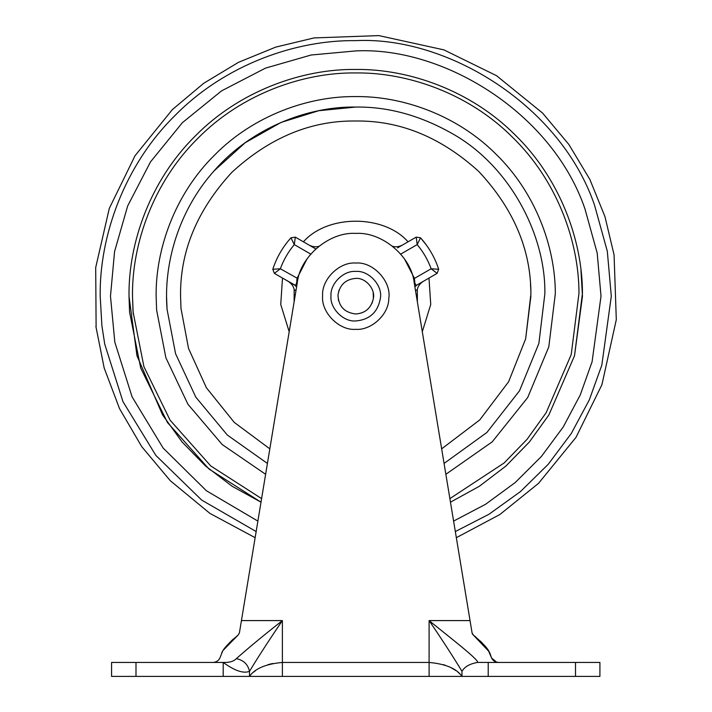 <?xml version="1.0" encoding="UTF-8"?>
<svg xmlns="http://www.w3.org/2000/svg" width="712" height="712" viewBox="0 0 712 712"><rect width="100%" height="100%" fill="white"/><g stroke="black" fill="none" stroke-linecap="round" stroke-linejoin="round"><path stroke-width="1.07" d="M166.67 300.945L166.617 297.509M166.626 298.666L167.071 309.382L175.579 353.739L195.827 397.18L227.368 435.085L267.418 463.432L227.368 435.085L195.827 397.18L175.579 353.739L167.071 309.382C163.413 264.677 178 211.259 214.09 170.862L245.159 142.747L280.991 122.455L318.736 110.716L355.742 107.058C388.788 106.586 421.673 115.851 454.416 134.835C511.892 168.406 545.846 237.105 544.858 293.816L538.877 343.442L519.538 390.755L486.883 432.478L444.065 463.432M214.09 170.862L245.159 142.747L280.991 122.455L318.736 110.716L355.742 107.058C308.127 106.23 251.185 127.982 214.09 170.862M454.416 134.835C511.892 168.406 545.846 237.105 544.858 293.816M413.369 278.73L414.464 278.41C414.517 283.162 415.318 285.387 416.867 285.067L423.044 281.498C419.671 283.892 417.766 286.625 417.312 289.686L415.505 290.638M133.206 313.956L132.503 296.192M261.607 498.614L210.716 465.906L170.115 420.205L143.94 366.725L133.046 311.758L132.503 296.192C131.782 243.842 153.481 181.969 197.883 138.333C241.519 93.931 303.392 72.232 355.742 72.944C407.629 72.259 468.861 93.512 512.435 137.176C556.748 180.091 579.016 241.208 578.972 293.388L571.22 354.576L546.166 412.711L527.085 439.295L504.158 462.951L449.886 498.614M414.66 280.528L414.74 281.356M415.06 283.518L415.817 285.12M404.407 258.821L414.464 278.401L431.143 268.771C427.903 259.898 423.248 251.843 417.188 244.608L420.525 237.808L416.191 237.123L417.188 244.608L420.525 237.808C428.784 247.028 434.836 257.513 438.69 269.278L437.115 273.372L416.867 285.067L414.882 286.847M426.497 245.213L420.525 237.808L416.191 237.123L420.525 237.808L426.497 245.213M289.188 331.739L280.742 304.478L282.495 278.072L295.195 285.254M296.415 283.581L296.512 283.073M296.788 280.946L296.94 279.344M296.61 286.847L294.617 285.067L274.369 273.372L272.794 269.278L274.369 273.372L280.35 268.771L272.794 269.278C276.648 257.513 282.7 247.028 290.959 237.808L295.302 237.123L315.728 248.933M294.617 285.067C296.174 285.378 296.975 283.154 297.02 278.401L307.077 258.821M310.975 254.228L294.296 244.608L290.959 237.808C282.7 247.028 276.648 257.513 272.794 269.278L274.369 273.372M298.114 278.73L280.35 268.771C283.59 259.898 288.235 251.843 294.296 244.608L295.302 237.123M397.599 247.856L416.191 237.123L420.525 237.808C428.784 247.028 434.836 257.513 438.69 269.278L431.143 268.771L437.115 273.372M392.161 246.121C395.035 247.26 398.355 246.975 402.111 245.248M312.702 247.171L309.373 245.248C313.129 246.975 316.448 247.26 319.332 246.121M295.978 290.638L294.172 289.686C293.727 286.625 291.813 283.892 288.44 281.498M309.373 245.248L310.859 246.112M303.428 241.822C327.547 214.33 383.937 214.33 408.056 241.822L416.191 237.123M497.27 662.267L499.254 662.445C495.739 662.507 493.185 661.039 491.583 658.048L496.495 662.08M214.214 662.267L215.006 662.08M223.372 650.056L238.048 635.157L239.401 632.941L238.048 635.157C229.611 642.313 224.485 647.608 222.678 651.053L219.892 658.048C218.29 661.039 215.736 662.507 212.229 662.445L223.194 662.445C229.335 662.685 233.714 661.421 236.348 658.644C248.212 648.107 263.565 635.424 282.388 620.588C269.002 640.275 258.038 657.185 249.503 671.327C247.945 664.367 243.557 660.14 236.348 658.644M472.937 634.712L472.118 633.11M472.252 633.582L472.537 634.161M475.803 637.009L473.436 635.157L472.083 632.941L473.436 635.157C481.873 642.313 486.999 647.608 488.806 651.053L488.77 650.99M489.723 652.673L491.592 658.048L488.245 650.252L474.245 635.78M489.322 651.889L473.436 635.157M221.761 652.682L222.162 651.889M223.239 650.261L237.238 635.78M223.194 676.4L223.194 662.445C234.782 670.802 243.548 673.766 249.503 671.327L249.503 676.4C254.825 668.604 265.79 663.958 282.388 662.445L429.096 662.445C445.685 663.958 456.65 668.604 461.981 676.4L111.57 676.4L111.57 662.445L212.229 662.445M272.687 663.477L267.988 664.67M255.617 670.562L253.428 672.226M460.192 674.211L458.056 672.217M455.885 670.571L451.15 667.731M449.236 666.806L448.791 666.61M445.338 665.266L443.478 664.661M96.111 326.372L95.702 267.552L109.292 208.42L135.022 155.75L172.357 109.612L203.712 83.286L238.556 62.291L275.74 47.108L314.037 37.923L378.837 35.6L443.905 49.876L496.54 75.695L542.624 113.11L568.897 144.509L589.83 179.38L604.942 216.573L614.073 254.869L616.298 319.679L601.916 384.738L576.008 437.346L538.512 483.368L499.806 514.562L456.339 537.685L470.045 620.588L429.096 620.588C448.64 636.537 477.877 658.912 477.752 662.4C469.795 663.753 464.544 666.735 461.981 671.327C453.446 657.194 442.49 640.284 429.096 620.588L429.096 676.4M461.981 671.327L461.981 676.4L488.218 676.4L488.218 662.445L477.752 662.4M488.218 662.445L575.501 662.445L575.501 676.4L599.913 676.4L599.913 662.445L575.501 662.445M472.083 632.941L414.25 283.029C411.696 256.703 382.13 231.631 355.742 233.403C329.353 231.631 299.788 256.703 297.233 283.029L241.439 620.588L282.388 620.588L282.388 676.4M487.319 648.997L486.616 648.089M482.247 643.007L480.333 641.058M488.218 676.4L575.501 676.4M239.401 632.941L241.439 620.588M233.447 638.922L231.124 641.094M230.35 641.859L226.603 645.944M339.046 290.06L337.986 295.106C338.529 306.311 344.448 312.604 355.742 313.983C365.381 313.262 371.272 308.029 373.408 298.292C375.509 289.143 365.487 277.493 355.742 278.401C345.578 279.3 339.66 284.871 337.986 295.106L338.485 300.508M372.118 303.143L373.408 298.292L373.186 292.703M388.797 298.497C391.707 281.756 373.168 261.42 355.742 263.048C339.526 261.607 321.379 279.433 322.607 295.774C320.872 312.221 339.161 330.84 355.742 329.327C371.157 330.608 388.912 314.517 388.797 298.497M417.312 289.686L417.383 301.986M294.101 301.986L294.172 289.686M530.493 283.972L530.823 290.122M530.921 295.97L525.643 338.876L508.617 381.739L479.763 419.911L441.654 448.854L479.763 419.911L508.617 381.739L525.643 338.876L530.912 293.985C530.912 249.494 513.503 208.634 478.704 171.414C440.977 137.202 399.993 120.408 355.742 121.004C311.037 120.408 269.741 137.514 231.872 172.322C197.064 210.191 179.958 251.478 180.563 296.192L180.99 308.403L188.529 348.426L206.382 387.737L234.239 422.385L269.83 448.854M580.956 270.008L582.469 296.192L574.522 355.715L548.881 414.954L529.354 442.018L505.912 466.057L479.309 486.296L450.474 502.183L479.309 486.296L505.912 466.057L529.354 442.018L548.881 414.954L574.522 355.715L582.452 293.344C582.505 240.353 559.89 178.276 514.883 134.693C470.632 90.344 408.439 68.761 355.742 69.456C302.573 68.735 239.739 90.771 195.417 135.867C150.321 180.18 128.285 243.023 129.014 296.192L129.566 311.998L140.7 368.06L167.489 422.554L209.017 469.048L261.01 502.183L232.183 486.296L205.572 466.057L182.13 442.018L162.603 414.954L136.962 355.715L129.014 296.192M256.16 531.544L201.701 500.1L155.883 455.457L122.962 401.648L104.717 344.074L101.896 325.695L100.187 296.192C99.369 236.268 124.208 165.433 175.036 115.486C224.992 64.659 295.818 39.819 355.742 40.637C447.474 36.063 560.656 105.51 594.556 205.225L607.309 251.247L611.297 296.192L601.827 365.114L589.287 399.939L571.3 433.457L548.124 464.411L520.392 491.636L489.064 514.206L455.324 531.544M257.886 521.095L206.373 490.728L163.128 448.044L132.076 396.833L114.819 342.152L110.476 296.192L114.57 251.558L127.688 205.91L150.455 161.971L182.308 122.758L221.53 90.896L265.46 68.138L311.108 55.011L355.742 50.917C443.781 46.529 552.405 113.181 584.952 208.883L597.19 253.054L601.017 296.192L592.09 361.758L580.271 394.911L563.308 426.862L541.44 456.428L515.239 482.522L485.593 504.265L453.597 521.095M265.62 474.29L222.242 444.573L187.932 404.256L165.869 357.727L156.631 310.112L156.142 296.192C155.501 249.387 174.903 194.065 214.606 155.056C253.623 115.353 308.937 95.951 355.742 96.592C402.138 95.978 456.882 114.979 495.837 154.023C535.46 192.382 555.369 247.037 555.324 293.682L548.801 346.86L527.717 397.501L492.206 441.858L445.863 474.29M101.896 325.695C93.833 326.63 93.833 326.63 101.896 325.695M417.188 244.608L400.509 254.228M428.989 278.072L430.742 304.478L422.296 331.739M135.992 662.445L135.992 676.4M355.742 271.423C343.629 270.346 330.057 283.67 330.982 295.88C329.683 308.171 343.353 322.091 355.742 320.952C369.777 319.741 378.01 312.061 380.448 297.919C382.62 285.405 368.763 270.204 355.742 271.423M255.145 537.685L209.951 513.414L170.328 480.751L141.786 446.727L119.545 408.67L104.192 368.042L95.88 326.399M488.877 651.133L488.254 650.243M226.612 645.935L226.22 646.407M222.607 651.133L223.23 650.252"/></g></svg>
